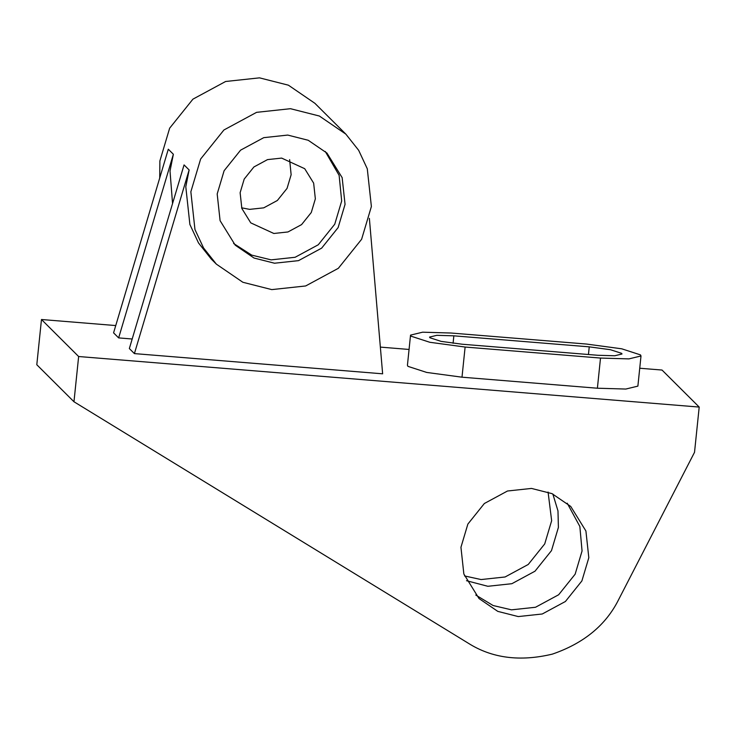 <?xml version="1.0" encoding="UTF-8"?>
<svg xmlns="http://www.w3.org/2000/svg" width="736" height="736" viewBox="0 0 736 736"><rect width="100%" height="100%" fill="white"/><g stroke="black" fill="none" stroke-linecap="round" stroke-linejoin="round"><path stroke-width="1.1" d="M217.184 193.945L220.092 220.671L235.262 245.198L254.021 258.032L274.5 263.221L298.503 260.645L321.65 248.142L338.128 227.58L345.055 204.36L342.148 177.634L326.977 153.097L308.218 140.272L287.739 135.074L263.746 137.66L240.589 150.162L224.112 170.724L217.184 193.945M233.606 243.487L251.694 255.116L271.124 259.863L295.118 257.278L318.265 244.775L334.751 224.213L341.679 200.992L339.13 175.37L325.257 151.45M371.386 206.503L367.282 168.774L358.671 150.319L345.856 134.136L319.378 116.03L290.472 108.698L256.588 112.341L223.91 129.987L200.634 159.022L190.854 191.802L194.957 229.522L203.568 247.986L216.384 264.16L242.871 282.274L271.777 289.607L305.652 285.964L338.339 268.309L361.606 239.283L371.386 206.503M345.856 134.136L314.879 103.298L288.402 85.183L259.495 77.85L225.612 81.494L192.933 99.148L169.657 128.174L159.887 160.954L159.721 177.965M173.365 154.256L168.296 149.215L113.574 332.847L118.643 337.898L173.365 154.256L170.016 171.046L172.555 203.541M369.371 218.344L382.637 373.814L134.412 353.602L189.134 169.961L185.794 186.751L189.888 224.48L198.499 242.935L211.315 259.118L216.384 264.16M464.526 575.938L481.086 579.554L505.089 576.978L528.236 564.475L544.723 543.913L551.65 520.692L548.072 492.044M466.514 580.704L487.848 586.288L511.851 583.703L534.998 571.2L551.476 550.638L558.403 527.427L557.98 510.904L552.837 494.012M460.948 547.29L463.855 574.016L479.026 598.552L497.784 611.377L518.264 616.575L542.257 613.99L565.414 601.487L581.891 580.925L588.818 557.704L585.911 530.987L570.74 506.451L551.982 493.626L531.502 488.428L507.5 491.004L484.352 503.507L467.875 524.069L460.948 547.29M475.778 595.056L493.12 605.526L511.502 609.84L535.504 607.264L558.652 594.762L575.138 574.2L582.056 550.979L579.848 526.461L567.226 503.212M240.129 192.722L241.84 208.444L250.764 222.87L273.847 233.478L287.96 231.96L301.585 224.6L311.273 212.511L315.348 198.849L313.646 183.126L304.713 168.7L281.64 158.093L267.518 159.611L253.902 166.971L244.205 179.069L240.129 192.722M241.638 207.819L249.633 209.364L263.746 207.846L277.362 200.486L287.058 188.388L291.134 174.736L289.625 159.638M73.968 401.755L78.642 356.518L699.2 407.072L694.526 452.3L618.774 599.334C606.041 625.011 583.906 643.273 552.359 654.12C519.966 661.866 491.906 658.205 468.16 643.135L73.968 401.755L36.8 364.734L41.474 319.507L115.745 325.56M78.642 356.518L41.474 319.507M699.2 407.072L662.032 370.052L639.731 368.239M118.643 337.898L132.195 339.002M134.412 353.602L129.343 348.551L184.064 164.91L189.134 169.961M410.541 335.119L407.431 365.268L407.946 366.353L426.696 372.434L461.996 377.191L597.393 388.222L625.812 389.05L637.882 386.124L641.001 355.966L640.476 354.89L621.736 348.809L586.426 344.043L451.03 333.022L422.62 332.194L410.541 335.119L411.065 336.196L429.806 342.277L465.115 347.042L600.512 358.064L628.93 358.892L641.001 355.966M380.356 347.107L409.06 349.453M589.242 346.849L453.854 335.828L436.798 335.322L429.557 337.079L429.87 337.732L441.112 341.375L462.3 344.236L597.696 355.267L614.744 355.764L621.984 354.007L621.672 353.354L610.429 349.71L589.242 346.849L588.45 354.513M600.512 358.064L597.393 388.222M465.115 347.042L461.996 377.191M453.854 335.828L453.082 343.28"/></g></svg>
